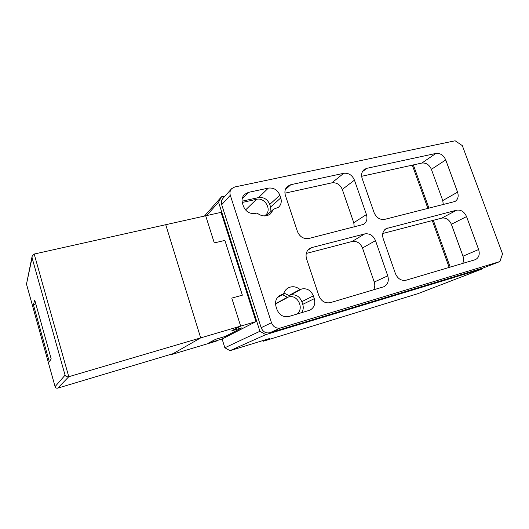 <?xml version="1.0" encoding="UTF-8"?>
<svg xmlns="http://www.w3.org/2000/svg" width="529" height="529" viewBox="0 0 529 529"><rect width="100%" height="100%" fill="white"/><g stroke="black" fill="none" stroke-linecap="round" stroke-linejoin="round"><path stroke-width="0.79" d="M65.067 375.173L55.069 386.633C55.591 387.902 56.497 388.398 57.78 388.121L173.029 353.683L200.676 337.886L165.729 224.706L34.187 254.046L32.157 256.102L32.064 257.815L65.067 375.173C65.841 376.529 67.071 377.038 68.77 376.714L200.676 337.886L165.729 224.706L221.076 212.36L256.049 321.586L222.114 339.016L208.433 343.109L215.687 339.281L225.361 336.404L242.004 327.782L231.742 330.817L242.004 327.782L225.361 336.404L215.687 339.281L208.433 343.109L217.836 340.299L216.03 341.231L171.541 354.536L200.676 337.886L240.662 326.115L231.742 330.817L240.662 326.115L231.781 298.098L240.662 326.115L256.049 321.586M32.031 256.71L26.49 284.133L32.064 257.815M33.413 304.75L34.735 300.022L51.181 358.847L49.342 361.849L33.413 304.75L35.807 303.864M452.692 277.216L452.91 277.811L265.763 334.639L229.996 350.674L269.559 338.52L263.039 341.311L418.102 293.595L482.805 268.719L453.908 277.421L453.723 276.905M452.91 277.811L453.908 277.421M483.063 267.991L482.805 268.719M262.807 340.59L263.039 341.311M229.996 350.674L224.851 347.778L222.114 339.016M265.763 334.639L259.911 331.286L224.851 347.778M264.394 215.951L265.406 215.237C272.309 210.059 264.989 197 256.499 199.321L242.242 202.455M296.352 314.279C304.969 309.511 297.827 293.813 288.51 296.974L287.392 297.291L282.512 294.673M259.911 331.286L218.556 202.184L221.486 196.801L225.056 196.041M320.111 317.486L320.303 318.055M412.316 165.154L427.928 208.486M432.286 220.58L449.174 267.443M450.199 267.138L433.317 220.309M428.959 208.228L413.347 164.922M470.512 271.807L470.698 272.316M287.392 297.291L275.516 303.725M204.452 216.063L221.486 196.801M218.556 202.184L206.608 215.587M242.361 295.175L224.878 240.397L214.298 242.937L224.878 240.397L242.361 295.175L231.781 298.098L242.361 295.175M205.688 215.792L214.298 242.937L205.688 215.792M171.33 354.192L171.541 354.536M387.764 275.847L375.511 240.642C373.209 235.465 369.606 233.223 364.712 233.911L311.892 247.546L309.736 248.471C306.397 250.911 305.339 254.376 306.562 258.86L318.888 295.804C321.288 301.299 325.117 303.573 330.367 302.641L383.869 286.744C387.836 284.549 389.132 280.919 387.764 275.847L374.241 282.043L362.491 247.989C360.275 242.983 356.791 240.827 352.023 241.515L364.712 233.911M478.633 249.516L466.538 216.586C464.31 211.739 461.024 209.603 456.679 210.185L386.17 228.607C382.91 230.803 381.912 234.135 383.181 238.612L395.428 273.625C397.768 278.836 401.326 281.031 406.1 280.205L475.366 259.66C478.943 257.722 480.034 254.343 478.633 249.516L462.987 256.201L451.376 224.27C449.233 219.575 446.033 217.518 441.788 218.1L456.679 210.185M313.347 295.87C310.966 290.368 307.091 288.067 301.728 288.966L300.003 289.456C296.194 286.467 292.279 285.944 288.259 287.882C285.885 289.244 284.311 291.314 283.537 294.104L280.066 295.294C276.112 297.847 274.769 301.629 276.039 306.648L276.971 309.518C279.405 315.172 283.385 317.499 288.92 316.487L309.888 310.179C314.153 307.759 315.621 303.924 314.279 298.673L313.347 295.87L301.847 301.649C299.559 296.339 295.81 294.124 290.6 295.01L288.927 295.486L283.875 293.033M366.802 168.328L364.316 169.439C361.724 171.621 361.003 174.623 362.147 178.445L374.109 212.658C376.403 217.763 379.948 220.004 384.728 219.363L454.993 201.489C458.002 199.506 458.855 196.391 457.565 192.153L445.735 159.937C443.547 155.182 440.28 153.007 435.922 153.43L366.802 168.328L362.418 171.7M290.811 184.7L287.512 186.34C285.025 188.701 284.324 191.736 285.402 195.446L297.43 231.49C299.784 236.873 303.593 239.201 308.85 238.473L363.555 224.389C366.709 222.134 367.668 218.847 366.425 214.543L354.456 180.151C352.195 175.079 348.618 172.798 343.718 173.3L290.811 184.7L285.29 189.726M248.372 192.384L244.471 194.447C242.15 196.894 241.495 199.896 242.513 203.467L243.413 206.224C245.773 211.693 249.721 214.093 255.249 213.432L257.015 213.022C261.729 216.586 266.239 216.87 270.537 213.875L273.5 209.259L278.433 207.302C281.091 204.868 281.871 201.741 280.767 197.919L279.874 195.221C277.56 189.898 273.724 187.524 268.355 188.099L248.372 192.384L242.183 198.765M271.47 322.736L230.3 195.28C229.56 192.708 230.003 190.513 231.636 188.688L234.783 186.968L455.125 140.78L462.326 145.614L502.55 253.907L499.865 261.564L280.522 327.973C276.323 328.76 273.301 327.015 271.47 322.736L261.154 327.702C262.913 331.828 265.829 333.501 269.902 332.734L483.658 267.813L499.865 261.564M373.58 289.839C374.942 287.498 375.16 284.9 374.241 282.043M306.271 253.451L352.023 241.515M462.644 263.455C463.788 261.293 463.9 258.873 462.987 256.201M382.771 233.494L441.788 218.1M301.742 312.679C303.335 310.173 303.666 307.402 302.74 304.354L301.847 301.649M300.003 289.456L288.927 295.486M277.461 297.503L283.537 294.104M361.651 176.296L421.844 163.051L435.922 153.43M445.735 159.937L431.393 169.326C429.284 164.717 426.096 162.621 421.844 163.051M431.393 169.326L442.76 200.584L457.565 192.153M443.309 204.611L442.76 200.584M284.926 193.178L331.868 182.849L343.718 173.3M354.456 180.151L342.289 189.442C340.114 184.535 336.642 182.333 331.868 182.849M342.289 189.442L353.775 222.735L366.425 214.543M354.238 227.04L353.775 222.735M242.057 201.192L258.608 197.568L268.355 188.099M270.967 211.488L270.61 207.018L269.75 204.412C267.529 199.268 263.812 196.986 258.608 197.568M266.001 215.852L273.5 209.259M231.352 189.012L223.013 198.322C221.426 200.094 220.99 202.217 221.697 204.703L261.154 327.702M34.187 254.046L68.77 376.714L57.78 388.121M26.556 284.324L55.003 386.355M256.499 199.321L245.549 209.973M275.53 303.99L288.51 296.974M375.511 240.642L362.491 247.989M311.892 247.546L307.799 250.224M466.538 216.586L451.376 224.27M387.75 227.966L384.702 229.738M290.6 295.01L301.728 288.966M302.74 304.354L314.279 298.673M281.765 294.6L278.38 296.505M279.874 195.221L269.75 204.412M270.61 207.018L280.767 197.919M221.697 204.703L230.3 195.28M269.902 332.734L280.522 327.973M26.49 284.133L55.069 386.633M244.471 194.447L244.107 194.824"/></g></svg>
